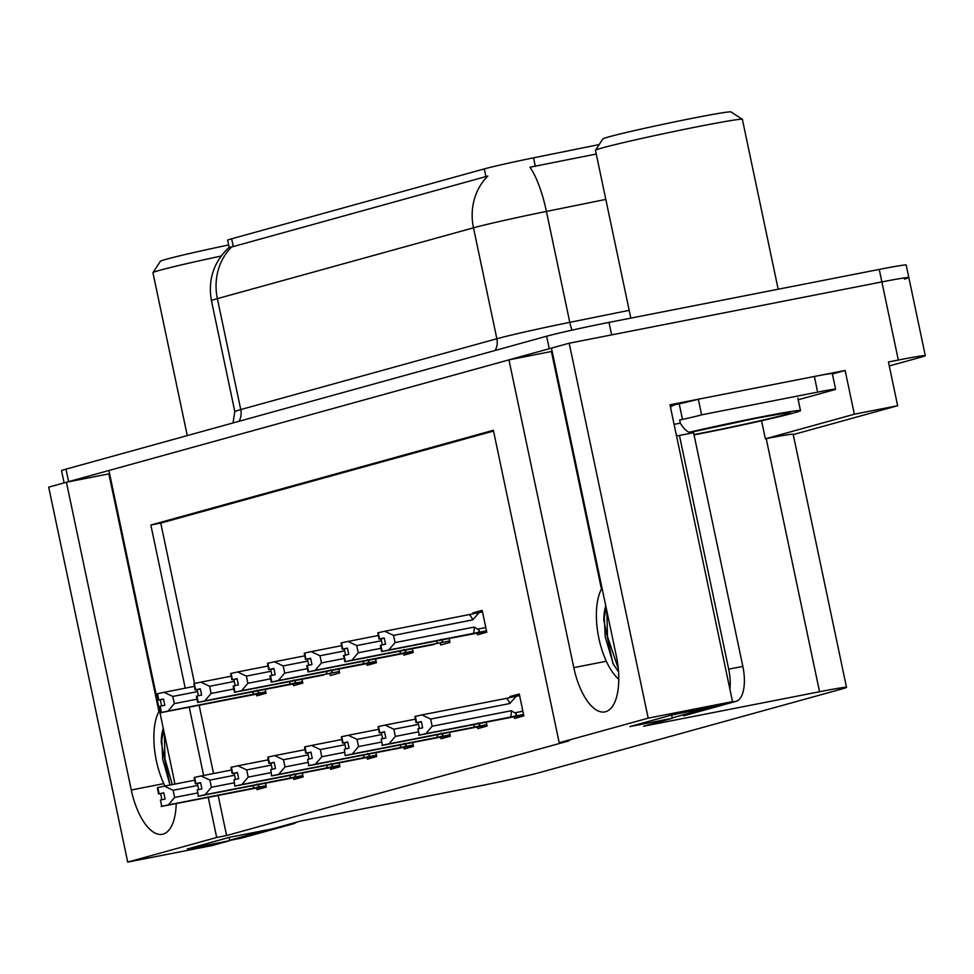 <?xml version="1.0" encoding="UTF-8"?>
<svg xmlns="http://www.w3.org/2000/svg" width="974" height="974" viewBox="0 0 974 974"><rect width="100%" height="100%" fill="white"/><g stroke="black" fill="none" stroke-linecap="round" stroke-linejoin="round"><path stroke-width="1.46" d="M208.253 797.402L216.691 837.482L127.716 862.087L48.7 487.146L66.427 482.24L131.283 790.011A51.111 22 -101.1 0 0 162.366 834.292A51.111 22 -101.1 0 0 176.221 803.672M174.857 784.082A51.111 22 -101.1 0 0 173.786 778.263L108.93 470.491L508.952 359.869L573.808 667.628A51.111 22 -101.1 0 0 604.891 711.909A51.111 22 -101.1 0 0 616.311 655.879L551.454 348.108L569.181 343.213L881.872 281.924A47.921 1.424 -11.9 0 1 908.839 277.553A47.921 1.424 -11.9 0 1 904.396 279.112M508.952 359.869L552.136 351.346M109.612 473.717L66.427 482.24M819.024 375.574L845.128 370.461L832.417 373.979M127.716 862.087L212.04 845.566L229.767 840.659L187.325 848.975L229.827 837.226L272.27 828.911L301.027 820.948L477.041 786.456A47.921 1.424 168.1 0 0 539.401 772.625L842.072 688.922A47.921 1.424 168.1 0 0 846.516 687.364A47.921 1.424 168.1 0 0 819.548 691.735L643.534 726.227L672.291 718.276L629.849 726.592L672.34 714.843L714.794 706.527L732.521 701.621L669.966 404.794L698.151 399.267M793.25 434.587L897.651 405.72L854.356 414.206L765.369 438.811L761.558 420.756M854.356 414.206L845.128 370.461M846.516 687.364L793.189 434.27A47.921 1.424 168.1 0 0 766.221 438.641L765.369 438.811M897.651 405.72L888.434 361.975L898.332 360.039A47.921 1.424 -11.9 0 1 925.3 355.656A47.921 1.424 -11.9 0 1 920.856 357.227L889.274 365.956M732.521 701.621L648.197 718.155L569.181 343.213M648.197 718.155L559.21 742.76L493.368 430.301L150.848 525.035L185.23 688.168M189.248 707.234L203.627 775.474M672.291 718.276L671.61 715.05M229.767 840.659L229.085 837.433M218.152 795.454L226.601 835.546L569.108 740.812L559.21 742.76M226.601 835.546L216.691 837.482M596.246 154.038L529.917 167.224A55.908 14.939 78.6 0 1 546.414 211.431A63.894 1.899 168.1 0 0 473.486 227.831A55.908 50.441 74.5 0 1 487.816 176.063L233.261 246.568L229.133 247.311L227.624 240.188A43.124 1.278 -11.9 0 1 231.617 238.788L484.297 168.904A43.124 1.278 -11.9 0 1 533.533 157.837L599.193 144.566M493.526 431.056L160.759 523.087L194.557 683.517M199.146 705.298L213.537 773.539M160.759 523.087L150.848 525.035M256.698 787.966L257.063 789.658L266.352 787.089L265.537 783.206M293.491 777.788L293.844 779.48L303.145 776.911L302.33 773.027M367.064 757.443L367.417 759.136L376.719 756.567L375.903 752.683M403.857 747.265L404.21 748.969L413.512 746.388L412.684 742.505M440.638 737.099L441.003 738.791L450.292 736.222L449.477 732.338M477.43 726.921L477.784 728.613L487.085 726.044L486.269 722.16M330.271 767.622L330.636 769.314L339.926 766.745L339.11 762.861M514.223 716.754L514.576 718.447L523.866 715.866L519.264 693.999L509.962 696.568L510.169 697.542M256.393 694.145L256.746 695.838L266.048 693.269L265.232 689.385M293.186 683.967L293.539 685.659L302.841 683.091L302.013 679.207M366.76 663.623L367.113 665.315L376.414 662.746L375.599 658.862M403.553 653.444L403.906 655.137L413.195 652.568L412.379 648.684M440.333 643.278L440.698 644.971L449.988 642.402L449.172 638.518M329.967 673.789L330.332 675.493L339.622 672.912L338.806 669.028M477.126 633.1L477.479 634.792L486.781 632.223L482.167 610.345L472.877 612.926L473.072 613.888M482.325 611.075L472.877 612.926M519.41 694.718L509.962 696.568M108.881 473.924L158.932 711.483M551.394 351.541L601.457 589.1M64.114 482.885L61.545 470.698A47.921 1.424 -11.9 0 1 65.989 469.139L546.621 336.225A47.921 1.424 -11.9 0 1 608.994 322.394L611.623 334.886L881.872 281.924A47.921 1.424 -11.9 0 1 908.839 277.553L925.3 355.656M66.682 482.191A47.921 1.424 -11.9 0 1 68.618 481.643L549.263 348.716A47.921 1.424 -11.9 0 1 551.454 348.132M608.994 322.394L879.242 269.421A47.921 1.424 -11.9 0 1 906.21 265.05L908.839 277.553M395.042 642.584L388.736 650.011L381.638 651.594L380.323 645.348L385.546 644.179L384.219 637.933L379.543 638.956L378.229 632.698L384.791 631.262L393.533 635.401L395.042 642.584L474.216 627.061L477.686 629.155C480.182 630.714 479.817 631.907 476.603 632.735L486.476 630.799M379.543 638.956L384.243 638.043L379.008 639.102L378.229 632.698M482.507 611.94L384.791 631.262M479.159 612.597L472.707 619.89L393.533 635.401M470.941 634.305L381.638 651.594M388.736 650.011L476.603 632.735M384.28 638.177L381.041 638.81L382.319 644.885M472.707 619.89A10.86 4.675 -101.1 0 0 469.358 614.691M382.185 651.448L380.858 645.202M474.216 627.061A10.86 4.675 78.9 0 1 473.315 633.441M379.008 639.102L381.041 638.81M379.41 638.993L378.095 632.735M377.827 632.808L379.142 639.066M414.924 716.462L416.093 722.757L415.192 716.414M421.34 721.71L416.239 722.708M417.956 728.844L419.27 735.102L417.956 728.844L422.631 727.822L421.316 721.576L416.507 722.635L415.18 716.389L421.876 714.916L430.618 719.056L432.139 726.239L511.313 710.716A10.86 4.675 78.9 0 1 510.413 717.083L523.574 714.441M416.641 722.598L415.326 716.353M416.507 722.635L421.34 721.685M416.093 722.757L418.126 722.452L419.404 728.528M421.365 721.819L418.126 722.452M507.953 717.972L523.671 714.892L508.038 717.96M507.856 717.996L418.735 735.248M511.313 710.716L514.783 712.81C517.279 714.368 516.914 715.561 513.688 716.377M432.139 726.239L425.833 733.666L510.413 717.083M419.27 735.102L425.833 733.666M421.876 714.916L506.456 698.346A10.86 4.675 78.9 0 1 509.804 703.532L430.618 719.056M506.456 698.346L516.244 696.252L509.804 703.532M516.244 696.252L519.592 695.594M358.249 652.763L351.955 660.189L344.845 661.772L343.53 655.526L348.753 654.345L347.438 648.1L342.763 649.122L341.436 642.877L347.998 641.44L356.74 645.579L358.249 652.763L380.944 648.307M440.893 639.334C443.389 640.892 443.036 642.085 439.81 642.901L449.684 640.965M342.763 649.122L341.436 642.877M378.241 635.511L347.998 641.44M381.443 640.734L356.74 645.579M434.161 644.484L344.845 661.772M351.955 660.189L439.81 642.901M347.462 648.234L342.215 649.281L341.302 642.937M347.487 648.343L344.248 648.988L345.526 655.052M345.393 661.626L344.078 655.368M437.302 640.843A10.86 4.675 78.9 0 1 436.522 643.607M342.215 649.281L344.248 648.988M347.462 648.209L342.617 649.159M341.034 642.986L342.349 649.232M321.469 662.929L315.162 670.368L308.064 671.95L306.737 665.692L311.96 664.524L310.645 658.278L305.97 659.301L304.655 653.055L311.217 651.618L319.947 655.758L321.469 662.929L344.151 658.485M404.113 649.5C406.608 651.07 406.243 652.263 403.029 653.079L412.903 651.143M305.97 659.301L304.655 653.055M341.46 645.689L311.217 651.618M344.65 650.912L319.947 655.758M397.368 654.662L308.064 671.95M315.162 670.368L403.029 653.079M310.682 658.412L305.422 659.447L304.521 653.104M310.694 658.521L307.455 659.154L308.746 665.23M308.6 671.792L307.285 665.546M400.521 651.009A10.86 4.675 78.9 0 1 399.742 653.785M305.422 659.447L307.455 659.154M310.669 658.387L305.836 659.337M304.253 653.164L305.568 659.41M284.676 673.107L278.369 680.534L271.271 682.117L269.956 675.871L275.179 674.702L273.864 668.444L269.177 669.467L267.862 663.221L274.425 661.784L283.166 665.924L284.676 673.107L307.37 668.663M367.32 659.678C369.816 661.236 369.45 662.43 366.236 663.245L376.11 661.309M269.177 669.467L267.862 663.221M304.667 655.855L274.425 661.784M307.869 661.09L283.166 665.924M360.587 664.828L271.271 682.117M278.369 680.534L366.236 663.245M269.043 669.515L273.889 668.566L268.641 669.625L267.728 663.282M273.913 668.7L270.675 669.333L271.953 675.408M271.819 681.97L270.504 675.725M363.728 661.188A10.86 4.675 78.9 0 1 362.949 663.964M268.641 669.625L270.675 669.333M267.46 663.331L268.775 669.588M378.131 726.641L379.312 732.923L378.399 726.58M384.56 731.888L379.446 732.886M381.175 739.023L382.49 745.268L381.175 739.023L385.85 738L384.535 731.754L379.714 732.813L378.399 726.567L385.095 725.094L393.837 729.234L395.347 736.405L418.041 731.961M379.848 732.777L378.533 726.531M379.714 732.813L384.56 731.864M379.312 732.923L381.345 732.631L382.624 738.706M384.584 731.998L381.345 732.631M471.16 728.15L486.878 725.07L471.258 728.126M471.063 728.175L381.942 745.427M474.399 724.486A10.86 4.675 78.9 0 1 473.62 727.261L486.781 724.619M477.991 722.976C480.486 724.546 480.121 725.74 476.907 726.555M395.347 736.405L389.04 743.832L473.62 727.261M382.49 745.268L389.04 743.832M385.095 725.094L415.338 719.165M418.54 724.388L393.837 729.234M341.338 736.807L342.519 743.101L341.606 736.758M344.382 749.201L345.149 755.593L344.382 749.201L349.057 748.178L347.742 741.92L342.653 743.065M342.921 742.992L341.606 736.734L348.302 735.26L357.044 739.4L358.554 746.583L381.248 742.139M343.067 742.943L341.752 736.697M342.519 743.101L344.553 742.809L345.831 748.884M347.791 742.176L344.553 742.809M434.38 738.329L450.085 735.248L434.465 738.304M434.27 738.341L345.149 755.593M437.606 734.664A10.86 4.675 78.9 0 1 436.827 737.44L449.988 734.786M441.198 733.154C443.694 734.713 443.34 735.906 440.114 736.721M358.554 746.583L352.259 754.01L436.827 737.44M345.697 755.447L352.259 754.01M348.302 735.26L378.557 729.331M381.747 734.566L357.044 739.4M304.558 746.985L305.726 753.267L304.959 746.875L311.522 745.439L320.263 749.578L321.773 756.761L344.455 752.305M310.986 752.232L305.873 753.231M307.589 759.367L308.904 765.625L307.589 759.367L312.264 758.344L310.95 752.098L306.14 753.158L304.825 746.912M306.274 753.121L304.959 746.875M306.14 753.158L310.974 752.208M305.726 753.267L307.772 752.975L309.05 759.05M311.01 752.342L307.772 752.975M397.587 748.495L413.305 745.414L397.672 748.482M397.489 748.519L308.368 765.771M400.825 744.83A10.86 4.675 78.9 0 1 400.046 747.606L413.207 744.964M404.417 743.332C406.913 744.891 406.548 746.084 403.333 746.9M321.773 756.761L315.466 764.188L400.046 747.606M308.904 765.625L315.466 764.188M311.522 745.439L341.764 739.51M344.966 744.733L320.263 749.578M267.765 757.163L268.946 763.446L268.167 757.041L274.729 755.617L283.471 759.744L284.98 766.928L307.674 762.484M270.809 769.545L271.576 775.949L270.809 769.545L275.484 768.523L274.169 762.277L269.08 763.409M269.348 763.336L268.033 757.09M269.494 763.299L268.167 757.041M268.946 763.446L270.979 763.153L272.257 769.229M274.218 762.52L270.979 763.153M360.806 758.673L376.512 755.593L360.891 758.649M360.697 758.685L271.576 775.949M364.033 755.008A10.86 4.675 78.9 0 1 363.253 757.784L376.414 755.142M367.624 753.499C370.12 755.069 369.755 756.262 366.541 757.078M284.98 766.928L278.674 774.354L363.253 757.784M272.123 775.791L278.674 774.354M274.729 755.617L304.972 749.688M308.174 754.911L283.471 759.744M163.267 728.345A36.099 15.535 -101.1 0 0 161.27 742.371L163.717 730.488M159.505 710.484A52.072 22.402 -101.1 0 0 164.947 786.018M169.939 785.044L161.27 742.371M229.681 840.245L266.779 829.982M240.943 838.2A31.947 13.746 -101.1 0 0 241.394 838.127A31.947 13.746 -101.1 0 0 241.832 838.017L293.624 823.7A31.947 13.746 -101.1 0 0 296.193 822.287M172.276 784.581L164.959 758.868L164.375 733.568M170.036 785.02L162.719 759.318L161.696 738.852M605.791 605.962A36.099 15.535 -101.1 0 0 603.795 619.988L606.242 608.117M602.029 588.101A52.072 22.402 -101.1 0 0 598.279 635.255A52.072 22.402 -101.1 0 0 618.77 679.255M618.539 671.926L612.865 663.428L603.795 619.988M672.206 717.862L709.303 707.599M729.916 689.288A31.947 13.746 -101.1 0 0 728.698 669.175L679.438 435.463A31.947 13.746 78.9 0 1 679 435.561A31.947 13.746 78.9 0 1 676.443 435.524M683.468 715.817A31.947 13.746 -101.1 0 0 683.906 715.744A31.947 13.746 -101.1 0 0 684.345 715.646L736.149 701.317A31.947 13.746 -101.1 0 0 742.845 666.399L693.585 432.687L679.438 435.463M692.709 432.858A31.947 13.746 -101.1 0 1 680.327 423.13L679.669 420.001L682.506 419.441L679.207 403.82L676.382 404.368A15.974 14.415 -105.5 0 0 675.42 404.612L670.234 406.036M814.349 376.475L817.636 392.108A31.947 0.95 -11.9 0 1 835.619 389.186L832.32 373.566A31.947 0.95 168.1 0 0 814.349 376.475L698.321 399.218A31.947 0.95 -11.9 0 1 679.207 403.82M835.619 389.186A31.947 0.95 -11.9 0 1 832.66 390.233L798.205 399.754M670.477 407.205A15.974 14.415 -105.5 0 1 675.42 404.612M680.327 423.13L674.093 424.347M698.321 399.218L701.621 414.839A31.947 0.95 -11.9 0 1 682.506 419.441M817.636 392.108L701.621 414.839M618.271 668.663L607.484 636.497L606.887 611.185M613.437 664.475L605.231 636.935L604.221 616.469M228.634 244.973A65.489 1.948 168.1 0 0 160.357 261.288L152.967 272.623A75.071 2.228 168.1 0 0 152.942 272.696L187.276 435.597M221.135 256.052A75.071 2.228 168.1 0 0 159.906 270.248A75.071 2.228 168.1 0 0 152.967 272.623M787.418 412.72L755.24 418.418L689.762 432.517L756.055 418.26C787.637 412.197 797.45 410.955 785.482 414.559C774.793 417.7 731.803 427.245 704.896 432.456L693.987 434.55M689.142 432.286A71.881 2.131 -11.9 0 1 762.07 416.75A71.881 2.131 -11.9 0 1 800.494 410.602A71.881 2.131 -11.9 0 1 793.822 412.939A71.881 2.131 -11.9 0 1 694.06 434.891M778.177 289.229L742.383 119.352A75.071 2.228 168.1 0 0 742.334 119.303L730.987 111.913A65.489 1.948 168.1 0 0 694.17 117.939A65.489 1.948 168.1 0 0 602.882 138.905L595.479 150.252A75.071 2.228 168.1 0 0 595.467 150.313L630.823 318.108M742.334 119.303A75.071 2.228 168.1 0 0 700.136 126.206A75.071 2.228 168.1 0 0 602.419 147.878A75.071 2.228 168.1 0 0 595.479 150.252M247.883 683.285L241.589 690.712L234.478 692.295L233.163 686.049L238.387 684.868L237.072 678.622L232.396 679.645L231.082 673.399L237.632 671.963L246.373 676.102L247.883 683.285L270.577 678.829M330.527 669.856C333.023 671.415 332.67 672.608 329.443 673.424L339.329 671.488M232.396 679.645L237.096 678.732L231.849 679.791L231.082 673.399M267.887 666.033L237.632 671.963M271.076 671.256L246.373 676.102M323.794 675.006L234.478 692.295M241.589 690.712L329.443 673.424M237.12 678.866L233.882 679.499L235.16 685.574M235.026 692.149L233.711 685.891M326.935 671.354A10.86 4.675 78.9 0 1 326.156 674.13M231.849 679.791L233.882 679.499M232.25 679.682L230.935 673.436M230.668 673.509L231.995 679.755M211.102 693.451L204.796 700.878L197.698 702.473L196.383 696.215L201.606 695.046L200.279 688.801L195.604 689.823L194.289 683.565L200.851 682.141L209.593 686.28L211.102 693.451L233.784 689.008M293.746 680.022C296.242 681.593 295.877 682.774 292.663 683.602L302.537 681.666M200.315 688.935L195.056 689.969L194.289 683.565M231.094 676.212L200.851 682.141M234.296 681.435L209.593 686.28M287.001 685.172L197.698 702.473M204.796 700.878L292.663 683.602M200.34 689.044L197.101 689.677L198.379 695.753M198.246 702.315L196.918 696.069M290.155 681.532A10.86 4.675 78.9 0 1 289.375 684.308M195.056 689.969L197.101 689.677M195.604 689.823L194.155 683.614M200.303 688.91L195.47 689.86M193.887 683.687L195.202 689.933M174.309 703.63L168.015 711.057L160.905 712.639L159.59 706.394L164.813 705.225L163.498 698.967L158.823 699.989L157.496 693.744L164.058 692.307L172.8 696.447L174.309 703.63L197.004 699.186M256.953 690.201C259.449 691.759 259.096 692.952 255.87 693.768L265.744 691.832M158.823 699.989L163.522 699.089L158.275 700.148L157.496 693.744M194.301 686.378L164.058 692.307M197.503 691.613L172.8 696.447M250.221 695.351L160.905 712.639M168.015 711.057L255.87 693.768M163.547 699.222L160.308 699.856L161.587 705.931M161.453 712.493L160.138 706.247M253.362 691.71A10.86 4.675 78.9 0 1 252.583 694.486M158.275 700.148L160.308 699.856M158.677 700.038L157.362 693.78M157.094 693.853L158.409 700.111M230.972 767.329L232.153 773.624L231.386 767.22L237.936 765.783L246.678 769.923L248.2 777.106L270.882 772.662M234.016 779.724L234.783 786.115L234.016 779.724L238.691 778.701L237.376 772.443L232.299 773.587M232.555 773.514L231.24 767.256M232.701 773.466L231.386 767.22M232.153 773.624L234.186 773.332L235.465 779.395M237.425 772.699L234.186 773.332M324.013 768.851L339.719 765.771L324.099 768.827M323.904 768.863L234.783 786.115M327.24 765.187A10.86 4.675 78.9 0 1 326.46 767.962L339.634 765.308M330.831 763.677C333.339 765.235 332.974 766.428 329.748 767.244M248.2 777.106L241.893 784.533L326.46 767.962M235.331 785.969L241.893 784.533M237.936 765.783L268.191 759.854M271.381 765.077L246.678 769.923M194.191 777.508L195.372 783.79L194.593 777.398L201.155 775.961L209.897 780.101L211.407 787.272L234.101 782.828M200.62 782.755L195.506 783.753M197.223 789.89L198.55 796.148L197.223 789.89L201.91 788.867L200.583 782.621L195.774 783.68L194.459 777.435M195.908 783.644L194.593 777.398M195.774 783.68L200.607 782.731M195.372 783.79L197.405 783.498L198.684 789.573M200.644 782.865L197.405 783.498M287.22 779.017L302.938 775.937L287.306 779.005M287.123 779.042L198.002 796.294M290.459 775.353A10.86 4.675 78.9 0 1 289.68 778.129L302.841 775.487M294.051 773.843C296.546 775.414 296.181 776.607 292.967 777.422M211.407 787.272L205.1 794.711L289.68 778.129M198.55 796.148L205.1 794.711M201.155 775.961L231.398 770.032M234.6 775.255L209.897 780.101M157.398 787.686L158.579 793.968L157.812 787.564L164.363 786.14L173.104 790.267L174.614 797.45L197.308 793.006M163.827 792.933L158.713 793.932M160.442 800.068L161.757 806.314L160.442 800.068L165.117 799.045L163.802 792.799L158.981 793.859L157.666 787.613M159.127 793.822L157.812 787.564M158.981 793.859L163.827 792.909M158.579 793.968L160.613 793.676L161.891 799.751M163.851 793.043L160.613 793.676M250.44 789.196L266.146 786.115L250.525 789.171M250.33 789.208L161.209 806.472M253.666 785.531A10.86 4.675 78.9 0 1 252.887 788.307L266.048 785.665M257.258 784.021C259.754 785.592 259.401 786.773 256.174 787.601M174.614 797.45L168.319 804.877L252.887 788.307M161.757 806.314L168.319 804.877M164.363 786.14L194.605 780.211M197.807 785.434L173.104 790.267M163.802 783.632L131.283 790.011M898.332 360.039L879.242 269.421M819.548 691.735L766.221 438.641M533.533 157.837L535.323 166.347M484.297 168.904L485.941 176.696M231.617 238.788L233.261 246.568M606.327 661.261L573.808 667.628M229.133 247.311C213.659 261.945 207.766 279.745 211.455 300.735A63.894 1.899 168.1 0 1 217.372 298.653L240.748 409.579L496.862 338.745L473.486 227.831L217.372 298.653A55.908 50.441 -105.5 0 1 231.69 246.897M605.816 199.414L546.414 211.431L569.79 322.345L629.18 310.341M65.989 469.139L68.618 481.643M546.621 336.225L549.263 348.716M495.133 350.457A15.974 14.415 -105.5 0 0 496.862 338.745A63.894 1.899 -11.9 0 1 569.79 322.345A15.974 4.261 -101.4 0 0 572.042 330.125M211.455 300.735L234.831 411.661A63.894 1.899 -11.9 0 1 240.748 409.579A15.974 14.415 -105.5 0 1 239.02 421.292M477.686 629.155L485.795 627.56M470.856 634.33L486.574 631.249L470.759 634.342M514.783 712.81L522.892 711.215M397.282 654.674L413 651.594L397.185 654.698M360.502 664.852L376.207 661.772L360.392 664.865M229.718 840.392L241.832 838.017M293.624 823.7L284.956 825.392M736.149 701.317L727.481 703.009M742.845 666.399L728.698 669.175M286.916 685.197L302.634 682.117L286.819 685.209M250.135 695.375L265.841 692.295L250.026 695.387M234.831 411.661L232.993 422.959M241.394 838.127L229.718 840.416M797.852 398.098L800.494 410.602"/></g></svg>
